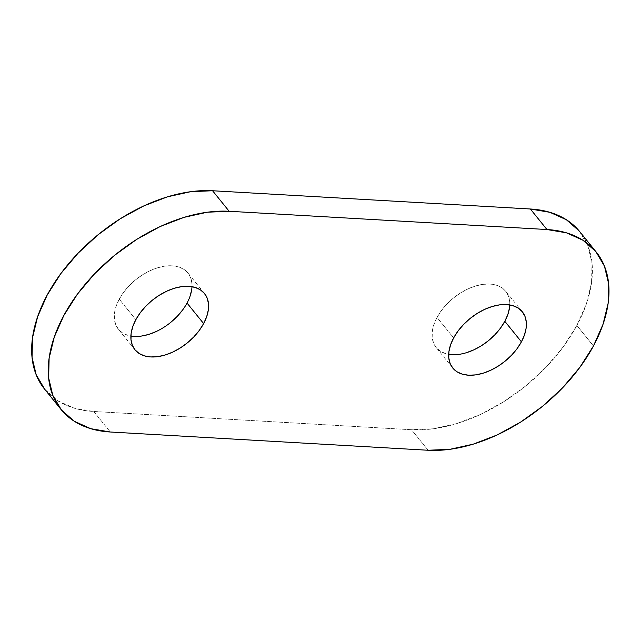 <?xml version="1.0" encoding="UTF-8"?>
<svg xmlns="http://www.w3.org/2000/svg" width="641" height="641" viewBox="0 0 641 641"><rect width="100%" height="100%" fill="white"/><g stroke="black" fill="none" stroke-linecap="round" stroke-linejoin="round"><path stroke-width="0.48" stroke-dasharray="3.21 2.4" d="M191.988 286.679A44.726 27.595 141.1 0 0 187.925 272.994A44.726 27.595 141.1 0 0 154.088 268.988A44.726 27.595 141.1 0 0 119.242 299.163L135.836 319.691L119.242 299.163L116.189 306.086L114.547 312.824L114.394 319.114L115.725 324.707L118.497 329.394L122.599 332.991L127.879 335.363L134.129 336.421L141.108 336.124M509.771 304.94A44.726 27.595 141.1 0 0 505.717 291.246A44.726 27.595 141.1 0 0 471.88 287.24A44.726 27.595 141.1 0 0 437.034 317.415L453.628 337.943L437.034 317.415L433.973 324.346L432.338 331.077L432.186 337.366L433.516 342.959L436.289 347.646L440.391 351.244L445.671 353.624L451.921 354.681L458.892 354.385L466.336 352.734M579.192 230.984L587.853 245.631L592.028 263.106L591.539 282.753L586.419 303.802L576.86 325.452L593.454 345.98L576.86 325.452A139.762 86.239 141.1 0 0 579.624 231.505M44.453 388.967A139.762 86.239 141.1 0 0 93.714 411.474L411.506 429.726L428.1 450.254L411.506 429.726A139.762 86.239 141.1 0 0 576.86 325.452L563.239 346.861L546.06 367.221L525.997 385.738L503.818 401.707L480.373 414.511L456.568 423.653L433.316 428.789L411.506 429.726L93.714 411.474L74.196 408.165L57.706 400.745L44.485 389.015M509.531 307.648L509.683 301.366L508.345 295.765L505.573 291.078L501.47 287.48L496.198 285.109L489.948 284.051L482.969 284.348L475.526 285.99L467.914 288.915L460.406 293.017L453.315 298.121L446.889 304.05L441.393 310.565L437.034 317.415A44.726 27.595 141.1 0 0 436.152 347.478A44.726 27.595 141.1 0 0 448.684 354.321M182.677 309.907L187.036 303.057L190.097 296.126M191.739 289.395L191.891 283.106L190.561 277.513L187.789 272.826L183.679 269.228L178.406 266.848L172.157 265.791L165.178 266.095L157.742 267.738L150.122 270.662L142.623 274.757L135.523 279.869L129.105 285.798L123.609 292.312L119.242 299.163A44.726 27.595 141.1 0 0 118.361 329.226A44.726 27.595 141.1 0 0 130.892 336.06M156.164 331.557L163.663 327.455L170.762 322.351M93.714 411.474L110.308 432.002L93.714 411.474M204.519 293.522L187.925 272.994M522.311 311.774L505.717 291.246M452.746 368.006L436.152 347.478M134.955 349.754L118.361 329.226"/><path stroke-width="0.96" d="M130.892 336.06A44.726 27.595 141.1 0 0 187.036 303.057L203.63 323.585A44.726 27.595 -38.9 0 1 168.791 353.76A44.726 27.595 -38.9 0 1 134.955 349.754A44.726 27.595 -38.9 0 1 135.836 319.691L132.783 326.614L131.141 333.352L130.988 339.634L132.318 345.235L135.091 349.922L139.193 353.52L144.473 355.891L150.723 356.949L157.702 356.652L165.138 355.01L172.758 352.085L180.257 347.983L187.356 342.879L193.774 336.95L199.271 330.435L203.63 323.585L206.69 316.654L208.333 309.923L208.485 303.634L207.147 298.041L204.375 293.354L200.272 289.756L195 287.376L188.75 286.319L181.772 286.615L174.328 288.266L166.716 291.19L159.208 295.285L152.117 300.397L145.691 306.326L140.195 312.84L135.836 319.691A44.726 27.595 -38.9 0 1 170.682 289.516A44.726 27.595 -38.9 0 1 204.519 293.522A44.726 27.595 -38.9 0 1 203.63 323.585L187.036 303.057A44.726 27.595 141.1 0 0 191.988 286.679M466.336 352.734L473.955 349.81L481.455 345.715L488.554 340.603L494.972 334.674L500.469 328.16L504.828 321.309L521.421 341.837A44.726 27.595 -38.9 0 1 486.583 372.012A44.726 27.595 -38.9 0 1 452.746 368.006A44.726 27.595 -38.9 0 1 453.628 337.943L450.567 344.874L448.932 351.605L448.78 357.894L450.11 363.487L452.883 368.174L456.985 371.772L462.265 374.152L468.507 375.209L475.486 374.905L482.929 373.262L490.549 370.338L498.049 366.243L505.148 361.131L511.566 355.202L517.063 348.688L521.421 341.837L524.482 334.914L526.117 328.176L526.277 321.886L524.939 316.293L522.167 311.606L518.064 308.009L512.792 305.637L506.542 304.579L499.563 304.876L492.12 306.518L484.508 309.443L477 313.545L469.909 318.649L463.483 324.578L457.986 331.093L453.628 337.943A44.726 27.595 -38.9 0 1 488.466 307.768A44.726 27.595 -38.9 0 1 522.311 311.774A44.726 27.595 -38.9 0 1 521.421 341.837L504.828 321.309A44.726 27.595 141.1 0 0 509.771 304.94M596.218 252.033L579.624 231.505A139.762 86.239 141.1 0 0 530.355 208.998L546.949 229.526A139.762 86.239 -38.9 0 1 596.218 252.033A139.762 86.239 -38.9 0 1 593.454 345.98L579.825 367.389L562.654 387.749L542.59 406.266L520.412 422.235L496.967 435.039L473.162 444.181L449.91 449.317L428.1 450.254L110.308 432.002L90.79 428.693L74.3 421.265L61.472 410.016L52.81 395.369L48.644 377.894L49.125 358.247L54.245 337.198L63.804 315.548L77.433 294.139L94.612 273.779L114.675 255.262L136.854 239.293L160.29 226.489L184.095 217.347L207.355 212.211L229.157 211.274L546.949 229.526L566.476 232.835L582.965 240.255L595.785 251.512L604.447 266.159L608.621 283.634L608.133 303.281L603.013 324.33L593.454 345.98A139.762 86.239 -38.9 0 1 428.1 450.254L110.308 432.002A139.762 86.239 -38.9 0 1 61.047 409.495A139.762 86.239 -38.9 0 1 85.958 283.37A139.762 86.239 -38.9 0 1 229.157 211.274L212.564 190.746L530.355 208.998L549.882 212.307L566.372 219.735L579.192 230.984M44.878 389.488L36.217 374.841L32.05 357.366L32.531 337.719L37.651 316.67L47.21 295.02L60.839 273.611L78.018 253.251L98.081 234.734L120.26 218.765L143.696 205.961L167.501 196.819L190.762 191.683L212.564 190.746A139.762 86.239 141.1 0 0 69.364 262.842A139.762 86.239 141.1 0 0 44.453 388.967L61.047 409.495M448.684 354.321A44.726 27.595 141.1 0 0 504.828 321.309L507.888 314.386L509.531 307.648M190.097 296.126L191.739 289.395M141.108 336.124L148.544 334.482L156.164 331.557M170.762 322.351L177.18 316.422L182.677 309.907M530.355 208.998L546.949 229.526L229.157 211.274L212.564 190.746L530.355 208.998"/></g></svg>

